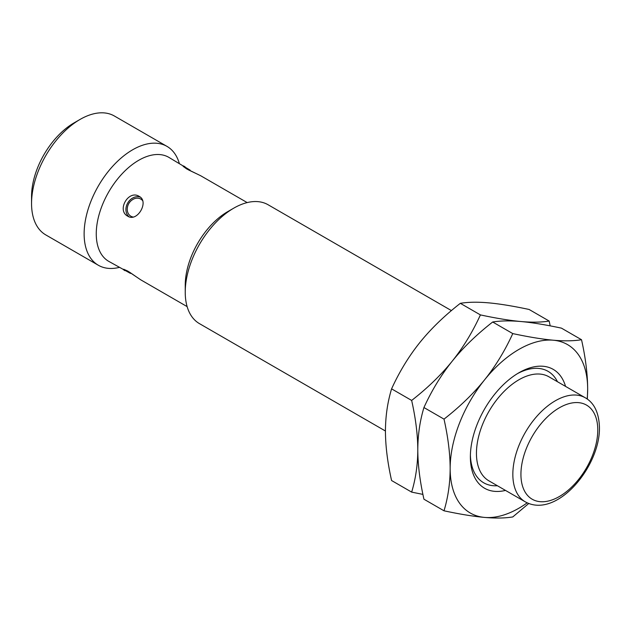 <?xml version="1.0" encoding="UTF-8"?>
<svg xmlns="http://www.w3.org/2000/svg" width="631" height="631" viewBox="0 0 631 631"><rect width="100%" height="100%" fill="white"/><g stroke="black" fill="none" stroke-linecap="round" stroke-linejoin="round"><path stroke-width="0.95" d="M80.082 119.417L74.016 122.919A60.055 34.673 120 0 0 31.55 196.478L31.55 203.482A68.637 39.627 -60 0 0 45.763 234.898L98.341 265.257A68.637 39.627 -60 0 1 84.128 233.833A68.637 39.627 120 0 1 114.085 164.762A68.637 39.627 120 0 1 166.978 146.376L114.4 116.017A68.637 39.627 120 0 0 80.082 119.417A68.637 39.627 120 0 0 31.55 203.482M179.307 163.397A68.637 39.627 120 0 0 166.978 146.376M119.251 267.418A68.637 39.627 -60 0 1 98.341 265.257M130.483 273.404L108.698 261.329A60.055 34.673 -60 0 1 96.259 233.833A60.055 34.673 120 0 1 122.477 173.399A60.055 34.673 120 0 1 168.753 157.308L190.112 170.133M451.425 310.594L268.088 204.752A68.637 39.627 120 0 0 233.77 208.151L227.704 211.653A60.055 34.673 120 0 0 185.238 285.204L185.238 292.208A68.637 39.627 -60 0 0 199.451 323.632L385.438 431.012M139.238 196.399C149.421 201.47 137.282 222.498 127.793 216.212C116.412 210.454 128.55 189.426 139.238 196.399M247.186 202.59L200.768 175.789L186.752 168.966L183.124 166.339L183.25 165.866L184.938 166.647M124.875 270.667L123.361 269.595L123.708 269.248L127.793 271.085L140.713 279.809L187.131 306.611M233.77 208.151A68.637 39.627 120 0 0 185.238 292.208M550.185 325.872L549.167 321.053L529.093 309.466C513.161 306.059 499.649 303.85 488.575 302.848C477.564 301.878 468.155 302.036 460.338 303.322C444.405 315.752 430.894 328.822 419.82 342.546C408.809 356.302 399.399 371.738 391.583 388.854C387.544 402.223 385.494 416.318 385.438 431.147C385.494 446.038 387.544 462.499 391.583 480.53L411.657 492.117L422.92 494.396M460.338 303.322L480.412 314.908C472.595 332.024 463.186 347.46 452.175 361.224C441.164 374.98 431.754 390.423 423.937 407.531C419.899 420.909 417.848 435.004 417.793 449.824C417.746 464.653 415.695 478.755 411.657 492.117M549.167 321.053C541.351 322.338 531.941 322.496 520.93 321.526C509.919 320.564 500.509 320.722 492.693 321.999C476.76 334.43 463.257 347.507 452.175 361.224C441.093 374.94 427.589 388.018 411.657 400.44C415.695 418.479 417.746 434.94 417.793 449.824C417.848 464.716 419.899 481.177 423.937 499.208L444.011 510.802C459.944 514.202 473.447 516.41 484.529 517.412C495.54 518.382 504.95 518.225 512.766 516.939L528.754 503.491M423.937 407.531L444.011 419.126C448.049 437.157 450.1 453.618 450.155 468.51C450.1 483.338 448.049 497.433 444.011 510.802M391.583 388.854L411.657 400.44M587.335 399.107L587.666 389.114C587.611 374.222 585.56 357.761 581.522 339.73L561.448 328.144C545.515 324.736 532.012 322.536 520.93 321.526C509.848 320.516 496.345 318.316 480.412 314.908M444.011 419.126C459.944 406.695 473.447 393.626 484.529 379.901A97.237 56.135 -60 0 1 553.284 340.212C542.203 339.202 528.699 336.993 512.766 333.594C504.95 350.71 495.54 366.146 484.529 379.901A97.237 56.135 -60 0 0 450.155 468.51A97.237 56.135 120 0 0 484.529 517.412A97.237 56.135 120 0 0 527.2 502.836M587.161 398.981A97.237 56.135 120 0 0 587.666 389.114A97.237 56.135 -60 0 0 553.284 340.212C564.295 341.174 573.705 341.016 581.522 339.73M565.55 386.393A68.637 39.627 -60 0 0 518.911 372.771A68.637 39.627 -60 0 0 470.371 456.836A68.637 39.627 120 0 0 505.494 490.413M557.457 381.716A64.346 37.15 120 0 0 517.365 373.686M548.938 376.802A60.055 34.673 120 0 0 502.655 392.892A60.055 34.673 120 0 0 476.444 453.326A60.055 34.673 -60 0 0 488.883 480.822L525.276 501.842A60.055 34.673 -60 0 1 512.837 474.346A60.055 34.673 120 0 1 539.055 413.904A60.055 34.673 120 0 1 585.339 397.814L548.938 376.802M470.395 455.038A64.346 37.15 120 0 0 497.394 485.744M492.693 321.999L512.766 333.594M140.327 197.164A11.437 9.339 -60 0 0 127.738 202.969A11.437 9.339 -60 0 0 129.008 216.772M142.614 200.619A9.907 8.093 -60 0 0 140.776 199.065A9.907 8.093 -60 0 0 132.967 199.388L131.485 200.406C128.732 202.725 127.32 205.69 127.249 209.295A9.907 8.093 -60 0 0 130.869 216.22A9.907 8.093 -60 0 0 133.141 217.032M597.778 429.979A54.337 31.369 120 0 0 559.35 407.8A54.337 31.369 120 0 0 520.93 474.346A54.337 31.369 -60 0 0 559.35 496.526A54.337 31.369 -60 0 0 597.778 429.979M525.276 501.842C556.518 519.163 600.073 466.901 599.45 427.644C599.024 412.919 594.323 402.98 585.339 397.814M135.878 276.52L129.323 272.008M195.507 173.249L188.322 169.826"/></g></svg>
